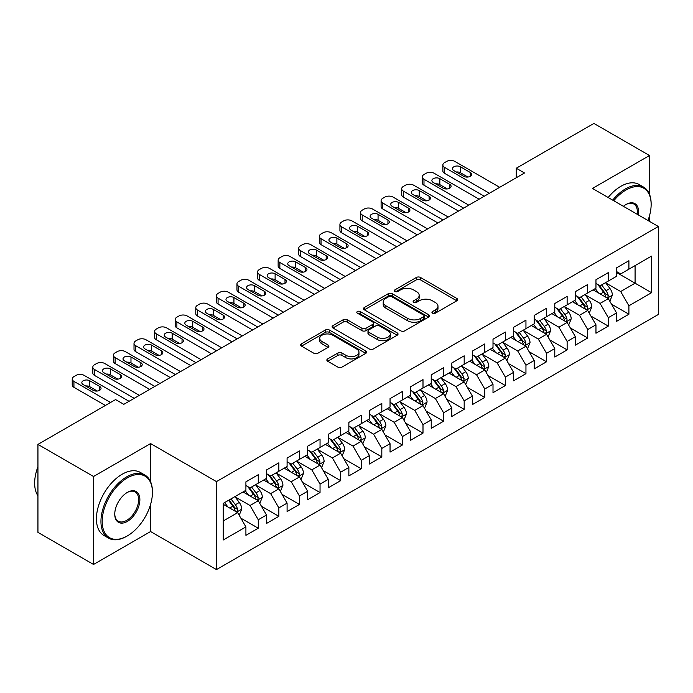 <?xml version="1.0" encoding="UTF-8"?>
<svg xmlns="http://www.w3.org/2000/svg" width="693" height="693" viewBox="0 0 693 693"><rect width="100%" height="100%" fill="white"/><g stroke="black" fill="none" stroke-linecap="round" stroke-linejoin="round"><path stroke-width="1.04" d="M432.527 313.184A2.001 1.152 0 0 0 435.351 313.184L456.826 300.788A2.859 1.655 0 0 0 457.666 299.619A2.859 1.655 0 0 0 456.826 298.458L420.452 277.451A2.859 1.655 0 0 0 416.406 277.451L394.932 289.847A2.001 1.152 0 0 0 394.343 290.67A2.001 1.152 0 0 0 394.932 291.484A2.001 1.152 0 0 0 397.765 291.484L400.537 289.882A9.148 5.284 0 0 1 413.478 289.882L416.51 291.632A9.148 5.284 0 0 1 419.187 295.365A9.148 5.284 0 0 1 416.51 299.099L413.73 300.701A2.001 1.152 0 0 0 413.141 301.516A2.001 1.152 0 0 0 413.73 302.339A2.001 1.152 0 0 0 416.562 302.339L419.334 300.727A9.148 5.284 0 0 1 432.276 300.727L435.308 302.486A9.148 5.284 0 0 1 437.985 306.219A9.148 5.284 0 0 1 435.308 309.953L432.527 311.555A2.001 1.152 0 0 0 431.938 312.37A2.001 1.152 0 0 0 432.527 313.184L432.527 311.555M327.676 358.905A2.859 1.655 0 0 0 326.845 360.065A2.859 1.655 0 0 0 327.676 361.235L337.889 367.125A2.859 1.655 0 0 0 341.926 367.125L365.774 353.361A2.859 1.655 0 0 0 366.614 352.191A2.859 1.655 0 0 0 365.774 351.022L329.4 330.024A2.859 1.655 0 0 0 325.355 330.024L301.507 343.789A2.859 1.655 0 0 0 300.667 344.958A2.859 1.655 0 0 0 301.507 346.128L313.834 353.239A2.859 1.655 0 0 0 317.879 353.239L328.084 347.349A2.859 1.655 0 0 0 328.924 346.179A2.859 1.655 0 0 0 328.084 345.019L321.968 341.484A7.649 4.418 0 0 1 319.733 338.366A7.649 4.418 0 0 1 324.445 334.286A7.649 4.418 0 0 1 332.779 335.239L356.73 349.073A7.649 4.418 0 0 1 358.974 352.191A7.649 4.418 0 0 1 354.253 356.271A7.649 4.418 0 0 1 345.92 355.31L341.926 353.006A2.859 1.655 0 0 0 337.889 353.006L327.676 358.905L327.676 361.235M150.58 481.713L150.58 443.563L93.538 476.498L37.942 444.395L115.575 399.584L123.813 404.331L524.506 172.99L516.276 168.234L516.276 177.746M150.58 443.563L216.467 481.609L658.35 226.49L658.35 314.466L216.467 569.577L216.467 481.609M649.497 194.274L649.497 155.518L592.463 188.444L658.35 226.49M649.497 155.518L593.901 123.423L516.276 168.234M400.745 330.838A2.859 1.655 0 0 0 404.781 330.838L428.638 317.065A2.859 1.655 0 0 0 429.469 315.904A2.859 1.655 0 0 0 428.638 314.735L392.255 293.728A2.859 1.655 0 0 0 388.21 293.728L364.362 307.501A2.859 1.655 0 0 0 363.522 308.662A2.859 1.655 0 0 0 364.362 309.832L400.745 330.838M358.186 313.617A2.001 1.152 0 0 1 360.221 313.903L360.221 311.521L397.202 332.883A2.859 1.655 0 0 1 398.042 334.043A2.859 1.655 0 0 1 397.202 335.213L373.354 348.986A2.859 1.655 0 0 1 369.317 348.986L332.935 327.98L332.935 325.641A2.859 1.655 0 0 0 332.094 326.81A2.859 1.655 0 0 0 332.935 327.98M332.935 325.641L343.139 319.75A2.859 1.655 0 0 1 347.184 319.75L361.937 328.274A2.859 1.655 0 0 0 365.982 328.274L372.747 324.359A2.859 1.655 0 0 0 373.588 323.198A2.859 1.655 0 0 0 372.747 322.028L357.389 313.158A2.001 1.152 0 0 1 356.8 312.344A2.001 1.152 0 0 1 358.038 311.278A2.001 1.152 0 0 1 360.221 311.521M616.553 272.496L635.083 283.194L635.083 265.601L651.559 256.089L628.906 269.17L628.906 260.724L616.553 267.862L616.553 276.299L608.315 281.055L608.315 272.618L595.963 279.747L595.963 288.193L587.725 292.94L587.725 284.502L575.372 291.64L575.372 300.078L567.134 304.833L567.134 296.387L554.781 303.525L554.781 311.963L546.543 316.718L546.543 308.281L534.19 315.41L534.19 323.856L525.952 328.612L525.952 320.166L513.6 327.304L513.6 335.741L505.362 340.497L505.362 332.06L493.009 339.189L493.009 347.626L484.771 352.382L484.771 343.945L472.409 351.074L472.409 359.52L464.18 364.275L464.18 355.83L451.819 362.967L451.819 371.405L443.589 376.16L443.589 367.723L431.228 374.852L431.228 383.29L422.999 388.045L422.999 379.608L410.637 386.737L410.637 395.183L402.408 399.939L402.408 391.493L390.046 398.631L390.046 407.068L381.817 411.824L381.817 403.387L369.456 410.516L369.456 418.962L361.226 423.709L361.226 415.272L348.865 422.401L348.865 430.847L340.635 435.602L340.635 427.157L328.274 434.294L328.274 442.732L320.045 447.487L320.045 439.05L307.683 446.179L307.683 454.625L299.454 459.381L299.454 450.935L287.093 458.073L287.093 466.51L278.855 471.266L278.855 462.829L266.502 469.958L266.502 478.395L258.264 483.151L258.264 474.714L245.911 481.843L245.911 490.289L223.267 503.361L223.267 539.977L245.911 526.905L237.673 512.638L223.267 504.313M651.559 256.089L651.559 292.706L628.906 305.786L620.668 291.519L605.743 282.9M611.503 304.175L628.906 314.224L628.906 305.786M628.906 314.224L616.553 321.361L616.553 312.915L608.315 317.671L600.077 303.404L585.152 294.785M590.912 316.069L608.315 326.108L608.315 317.671M608.315 326.108L595.963 333.246L595.963 324.8L587.725 329.556L579.487 315.298L564.561 306.678M570.322 327.954L587.725 338.002L587.725 329.556M587.725 338.002L575.372 345.131L575.372 336.694L567.134 341.45L558.896 327.183L543.97 318.563M549.731 339.847L567.134 349.887L567.134 341.45M567.134 349.887L554.781 357.025L554.781 348.579L546.543 353.335L538.305 339.068L523.38 330.448M529.14 351.732L546.543 361.781L546.543 353.335M546.543 361.781L534.19 368.91L534.19 360.473L525.952 365.22L517.714 350.961L502.789 342.342M508.549 363.617L525.952 373.666L525.952 365.22M525.952 373.666L513.6 380.795L513.6 372.358L505.362 377.113L497.124 362.846L482.198 354.227M487.959 375.511L505.362 385.551L505.362 377.113M505.362 385.551L493.009 392.688L493.009 384.243L484.771 388.998L476.533 374.731L461.607 366.112M467.368 387.396L484.771 397.444L484.771 388.998M484.771 397.444L472.409 404.573L472.409 396.136L464.18 400.892L455.942 386.625L441.008 378.006M446.777 399.281L464.18 409.329L464.18 400.892M464.18 409.329L451.819 416.458L451.819 408.021L443.589 412.777L435.351 398.51L420.417 389.89M426.186 411.174L443.589 421.214L443.589 412.777M443.589 421.214L431.228 428.352L431.228 419.906L422.999 424.662L414.76 410.395L399.826 401.775M405.596 423.059L422.999 433.108L422.999 424.662M422.999 433.108L410.637 440.237L410.637 431.8L402.408 436.555L394.17 422.288L379.236 413.669M385.005 434.944L402.408 444.993L402.408 436.555M402.408 444.993L390.046 452.122L390.046 443.685L381.817 448.44L373.579 434.173L358.645 425.554M364.414 446.838L381.817 456.878L381.817 448.44M381.817 456.878L369.456 464.015L369.456 455.57L361.226 460.325L352.988 446.067L338.054 437.448M343.823 458.723L361.226 468.771L361.226 460.325M361.226 468.771L348.865 475.9L348.865 467.463L340.635 472.219L332.397 457.952L317.463 449.333M323.233 470.616L340.635 480.656L340.635 472.219M340.635 480.656L328.274 487.794L328.274 479.348L320.045 484.104L311.807 469.837L296.873 461.217M302.642 482.501L320.045 492.55L320.045 484.104M320.045 492.55L307.683 499.679L307.683 491.242L299.454 495.989L291.216 481.73L276.282 473.111M282.051 494.386L299.454 504.435L299.454 495.989M299.454 504.435L287.093 511.564L287.093 503.127L278.855 507.882L270.625 493.615L255.691 484.996M261.46 506.28L278.855 516.32L278.855 507.882M278.855 516.32L266.502 523.458L266.502 515.012L258.264 519.767L250.034 505.5L235.1 496.881M240.869 518.165L258.264 528.213L258.264 519.767M258.264 528.213L245.911 535.342L245.911 526.905M245.911 485.533L250.034 487.907L258.264 483.151M223.267 520.954L237.673 512.638M266.502 473.64L270.625 476.022L278.855 471.266M250.034 505.5L258.264 500.744L243.026 491.952M266.502 515.012L258.264 500.744M287.093 461.755L291.216 464.128L299.454 459.381M270.625 493.615L278.855 488.86L263.617 480.058M287.093 503.127L278.855 488.86M307.683 449.87L311.807 452.243L320.045 447.487M291.216 481.73L299.454 476.975L284.208 468.173M307.683 491.242L299.454 476.975M328.274 437.976L332.397 440.358L340.635 435.602M311.807 469.837L320.045 465.081L304.799 456.289M328.274 479.348L320.045 465.081M348.865 426.091L352.988 428.465L361.226 423.709M332.397 457.952L340.635 453.196L325.398 444.395M348.865 467.463L340.635 453.196M369.456 414.206L373.579 416.58L381.817 411.824M352.988 446.067L361.226 441.311L345.989 432.51M369.456 455.57L361.226 441.311M390.046 402.312L394.17 404.695L402.408 399.939M373.579 434.173L381.817 429.417L366.58 420.625M390.046 443.685L381.817 429.417M410.637 390.428L414.76 392.801L422.999 388.045M394.17 422.288L402.408 417.532L387.17 408.731M410.637 431.8L402.408 417.532M431.228 378.534L435.351 380.916L443.589 376.16M414.76 410.395L422.999 405.648L407.761 396.846M431.228 419.906L422.999 405.648M451.819 366.649L455.942 369.031L464.18 364.275M435.351 398.51L443.589 393.754L428.352 384.961M451.819 408.021L443.589 393.754M472.409 354.764L476.533 357.138L484.771 352.382M455.942 386.625L464.18 381.869L448.943 373.068M472.409 396.136L464.18 381.869M493.009 342.87L497.124 345.253L505.362 340.497M476.533 374.731L484.771 369.975L469.533 361.183M493.009 384.243L484.771 369.975M513.6 330.985L517.714 333.368L525.952 328.612M497.124 362.846L505.362 358.09L490.124 349.289M513.6 372.358L505.362 358.09M534.19 319.101L538.305 321.474L546.543 316.718M517.714 350.961L525.952 346.205L510.715 337.404M534.19 360.473L525.952 346.205M554.781 307.207L558.896 309.589L567.134 304.833M538.305 339.068L546.543 334.312L531.306 325.519M554.781 348.579L546.543 334.312M575.372 295.322L579.487 297.695L587.725 292.94M558.896 327.183L567.134 322.427L551.897 313.626M575.372 336.694L567.134 322.427M595.963 283.437L600.077 285.811L608.315 281.055M579.487 315.298L587.725 310.542L572.487 301.741M595.963 324.8L587.725 310.542M616.553 271.543L620.668 273.926L628.906 269.17M600.077 303.404L608.315 298.648L593.078 289.856M616.553 312.915L608.315 298.648M37.942 444.395L37.942 532.371L93.538 564.466L150.58 531.54L216.467 569.577M93.538 476.498L93.538 564.466M649.497 221.379L649.497 215.783M620.668 291.519L635.083 283.194L651.559 292.706M150.58 531.54L150.58 504.435M433.324 313.47L435.308 312.326A9.148 5.284 0 0 0 437.985 308.593L437.985 306.219M419.187 295.365L419.187 297.739A9.148 5.284 0 0 1 416.51 301.472L414.527 302.616M456.791 300.814L420.452 279.833A2.859 1.655 0 0 0 416.406 279.833L395.729 291.762M428.595 317.091L392.255 296.11A2.859 1.655 0 0 0 388.21 296.11L364.397 309.858M423.579 316.718A2.001 1.152 0 0 0 424.168 315.904A2.001 1.152 0 0 0 423.579 315.081L391.649 296.647A2.001 1.152 0 0 0 388.816 296.647L385.888 298.336A9.148 5.284 0 0 0 383.212 302.07A9.148 5.284 0 0 0 385.888 305.804L407.718 318.408A9.148 5.284 0 0 0 420.651 318.408L423.579 316.718L423.579 319.092A2.001 1.152 0 0 0 424.168 318.278L424.168 315.904M383.212 302.07L383.212 304.452A9.148 5.284 0 0 0 385.888 308.186L385.888 305.804M423.579 319.092L420.651 320.79A9.148 5.284 0 0 1 407.718 320.79L385.888 308.186M332.969 327.997L343.139 322.132L343.139 319.75M373.588 323.198L373.588 325.571A2.859 1.655 0 0 1 372.747 326.741L365.982 330.648A2.859 1.655 0 0 1 361.937 330.648L347.184 322.132A2.859 1.655 0 0 0 343.139 322.132M360.221 313.903L397.167 335.239M377.243 337.11A7.649 4.418 0 0 0 385.577 338.063A7.649 4.418 0 0 0 390.298 333.991A7.649 4.418 0 0 0 388.063 330.864L379.625 325.996A2.859 1.655 0 0 0 375.58 325.996L368.806 329.903A2.859 1.655 0 0 0 367.974 331.072A2.859 1.655 0 0 0 368.806 332.242L377.243 337.11L377.243 339.483A7.649 4.418 0 0 0 385.577 340.445A7.649 4.418 0 0 0 390.298 336.365L390.298 333.991M367.974 331.072L367.974 333.446A2.859 1.655 0 0 0 368.806 334.615L368.806 332.242M377.243 339.483L368.806 334.615M358.974 352.191L358.974 354.565A7.649 4.418 0 0 1 354.253 358.645A7.649 4.418 0 0 1 345.92 357.692L341.926 355.388A2.859 1.655 0 0 0 337.889 355.388L327.72 361.261M319.733 338.366L319.733 340.739A7.649 4.418 0 0 0 321.968 343.867L321.968 341.484M328.049 347.375L321.968 343.867M365.739 353.378L329.4 332.397A2.859 1.655 0 0 0 325.355 332.397L301.542 346.145M609.84 301.29L612.387 295.062A7.718 4.453 -120 0 0 609.927 288.487L605.552 282.649M598.579 293.035L595.261 288.591M593.702 290.211L593.321 289.709M606.86 297.808L608.056 296.734L608.22 295.391A7.718 4.453 -120 0 0 606.011 290.748L601.645 284.91M599.142 285.273L604.547 292.481A3.933 2.27 60 0 1 605.258 293.676L608.22 295.391M597.79 284.485L603.542 292.177A7.718 4.453 60 0 1 605.751 296.812L605.907 297.262M489.405 193.26L444.577 167.385A5.821 3.361 -0 0 1 442.87 165.003A5.821 3.361 -0 0 1 444.577 162.63L446.63 161.434A5.821 3.361 -0 0 1 454.868 161.434L499.696 187.318M442.87 165.003L442.87 170.946A5.821 3.361 180 0 0 444.577 173.328L484.251 196.232M453.837 170.591A4.66 2.694 180 0 1 452.477 168.694A4.66 2.694 180 0 1 455.353 166.207A4.66 2.694 180 0 1 460.429 166.788L470.313 172.496A4.66 2.694 180 0 1 471.682 174.393A4.66 2.694 180 0 1 468.806 176.88A4.66 2.694 180 0 1 463.721 176.299L453.837 170.591M456.263 171.994A4.66 2.694 180 0 1 460.429 172.73L467.888 177.036M589.249 313.175L591.796 306.947A7.718 4.453 -120 0 0 589.336 300.381L584.961 294.534M577.988 304.92L574.67 300.485M573.111 302.105L572.73 301.602M586.269 309.702L587.465 308.628L587.629 307.276A7.718 4.453 -120 0 0 585.42 302.633L581.046 296.795M578.551 297.158L583.956 304.374A3.933 2.27 60 0 1 584.667 305.57L587.629 307.276M577.2 296.379L582.952 304.062A7.718 4.453 60 0 1 585.161 308.706L585.316 309.147M568.658 325.069L571.205 318.832A7.718 4.453 -120 0 0 568.745 312.266L564.371 306.427M557.397 316.805L554.079 312.37M552.52 313.99L552.139 313.487M565.679 321.587L566.874 320.512L567.039 319.161A7.718 4.453 -120 0 0 564.83 314.527L560.455 308.688M557.96 309.052L563.366 316.259A3.933 2.27 60 0 1 564.076 317.455L567.039 319.161M556.609 308.264L562.361 315.947A7.718 4.453 60 0 1 564.57 320.59L564.726 321.041M468.806 205.154L423.986 179.27A5.821 3.361 -0 0 1 422.28 176.888A5.821 3.361 -0 0 1 423.986 174.515L426.039 173.328A5.821 3.361 -0 0 1 434.277 173.328L479.106 199.203M422.28 176.888L422.28 182.839A5.821 3.361 180 0 0 423.986 185.213L463.66 208.125M433.246 182.476A4.66 2.694 180 0 1 431.886 180.578A4.66 2.694 180 0 1 434.762 178.092A4.66 2.694 180 0 1 439.838 178.673L449.722 184.381A4.66 2.694 180 0 1 451.091 186.287A4.66 2.694 180 0 1 448.215 188.773A4.66 2.694 180 0 1 443.13 188.184L433.246 182.476M435.672 183.879A4.66 2.694 180 0 1 439.838 184.624L447.297 188.929M448.215 217.039L403.395 191.155A5.821 3.361 -0 0 1 401.689 188.782A5.821 3.361 -0 0 1 403.395 186.4L405.448 185.213A5.821 3.361 -0 0 1 413.686 185.213L458.515 211.096M401.689 188.782L401.689 194.724A5.821 3.361 180 0 0 403.395 197.107L443.07 220.01M412.656 194.369A4.66 2.694 180 0 1 411.296 192.463A4.66 2.694 180 0 1 414.171 189.977A4.66 2.694 180 0 1 419.248 190.566L429.132 196.266A4.66 2.694 180 0 1 430.5 198.172A4.66 2.694 180 0 1 427.616 200.658A4.66 2.694 180 0 1 422.539 200.078L412.656 194.369M415.081 195.764A4.66 2.694 180 0 1 419.248 196.509L426.706 200.814M647.955 220.487A35.525 20.513 120 0 0 651.143 204.496A35.525 20.513 120 0 0 626.022 189.995A35.525 20.513 120 0 0 613.773 200.753M612.699 200.13A36.4 21.015 -60 0 1 625.407 188.92A36.4 21.015 -60 0 1 643.606 187.119A36.4 21.015 -60 0 1 651.143 203.785L651.143 204.496M623.414 206.315A17.767 10.256 -60 0 1 626.022 204.496L626.022 204.496A17.767 10.256 -60 0 1 638.305 214.917M637.162 214.258A16.892 9.754 120 0 0 633.852 204.019A16.892 9.754 120 0 0 625.71 204.678M608.168 197.514A36.4 21.015 -60 0 1 620.876 186.304A36.4 21.015 -60 0 1 639.076 184.503L643.606 187.119M127.313 477.919A35.525 20.513 120 0 0 102.192 521.431A35.525 20.513 120 0 0 127.313 535.94L126.689 536.295A36.4 21.015 -60 0 1 108.489 538.097A36.4 21.015 -60 0 1 102.91 508.931A36.4 21.015 -60 0 1 126.689 476.853A36.4 21.015 -60 0 1 144.889 475.051A36.4 21.015 -60 0 1 152.434 491.709L152.434 492.428A35.525 20.513 120 0 0 127.313 477.919M127.313 492.428L127.313 492.428A17.767 10.256 -60 0 1 139.873 499.679A17.767 10.256 -60 0 1 127.313 521.431A17.767 10.256 -60 0 1 114.752 514.18A17.767 10.256 -60 0 1 127.313 492.428L127.313 492.428M114.752 513.816A16.892 9.754 120 0 0 118.243 521.197A16.892 9.754 120 0 0 126.689 520.365A16.892 9.754 120 0 0 137.725 505.483A16.892 9.754 120 0 0 135.135 491.943A16.892 9.754 120 0 0 126.992 492.61M37.942 495.798A36.4 21.015 -60 0 1 37.942 466.701M108.489 538.097L103.959 535.481A36.4 21.015 -60 0 1 98.38 506.314A36.4 21.015 -60 0 1 122.159 474.237A36.4 21.015 -60 0 1 140.358 472.435L144.889 475.051M126.689 536.295L127.313 535.94A35.525 20.513 120 0 0 152.434 492.428M548.068 336.954L550.614 330.726A7.718 4.453 -120 0 0 548.154 324.151L543.78 318.312M536.806 328.699L533.489 324.255M531.929 325.883L531.548 325.372M545.088 333.472L546.283 332.397L546.448 331.055A7.718 4.453 -120 0 0 544.239 326.412L539.864 320.573M537.37 320.937L542.775 328.153A3.933 2.27 60 0 1 543.485 329.34L546.448 331.055M536.018 320.157L541.77 327.841A7.718 4.453 60 0 1 543.979 332.484L544.135 332.926M527.477 348.839L530.024 342.611A7.718 4.453 -120 0 0 527.564 336.044L523.189 330.206M516.216 340.584L512.898 336.148M511.339 337.768L510.958 337.266M524.497 345.365L525.692 344.291L525.857 342.94A7.718 4.453 -120 0 0 523.648 338.297L519.274 332.458M516.779 332.822L522.184 340.038A3.933 2.27 60 0 1 522.894 341.233L525.857 342.94M515.427 332.042L521.179 339.726A7.718 4.453 60 0 1 523.388 344.369L523.544 344.811M427.624 228.924L382.805 203.049A5.821 3.361 -0 0 1 381.098 200.667A5.821 3.361 -0 0 1 382.805 198.293L384.858 197.098A5.821 3.361 -0 0 1 393.096 197.098L437.924 222.981M381.098 200.667L381.098 206.609A5.821 3.361 180 0 0 382.805 208.991L422.479 231.895M392.065 206.254A4.66 2.694 180 0 1 390.705 204.357A4.66 2.694 180 0 1 393.581 201.871A4.66 2.694 180 0 1 398.657 202.451L408.541 208.16A4.66 2.694 180 0 1 409.909 210.057A4.66 2.694 180 0 1 407.025 212.543A4.66 2.694 180 0 1 401.949 211.963L392.065 206.254M394.49 207.657A4.66 2.694 180 0 1 398.657 208.394L406.115 212.699M407.034 240.817L362.214 214.934A5.821 3.361 -0 0 1 360.507 212.56A5.821 3.361 -0 0 1 362.214 210.178L364.267 208.991A5.821 3.361 -0 0 1 372.505 208.991L417.333 234.866M360.507 212.56L360.507 218.503A5.821 3.361 180 0 0 362.214 220.876L401.888 243.789M371.474 218.148A4.66 2.694 180 0 1 370.114 216.242A4.66 2.694 180 0 1 372.99 213.756A4.66 2.694 180 0 1 378.066 214.336L387.95 220.045A4.66 2.694 180 0 1 389.31 221.951A4.66 2.694 180 0 1 386.434 224.437A4.66 2.694 180 0 1 381.358 223.848L371.474 218.148M373.899 219.542A4.66 2.694 180 0 1 378.066 220.287L385.525 224.593M506.886 360.732L509.433 354.504A7.718 4.453 -120 0 0 506.973 347.929L502.598 342.091M495.625 352.477L492.307 348.033M490.748 349.653L490.367 349.151M503.906 357.25L505.102 356.176L505.266 354.833A7.718 4.453 -120 0 0 503.057 350.19L498.683 344.352M496.188 344.716L501.593 351.923A3.933 2.27 60 0 1 502.304 353.118L505.266 354.833M494.828 343.927L500.589 351.611A7.718 4.453 60 0 1 502.797 356.254L502.953 356.704M386.443 252.702L341.623 226.819A5.821 3.361 -0 0 1 339.916 224.445A5.821 3.361 -0 0 1 341.623 222.063L343.676 220.876A5.821 3.361 -0 0 1 351.914 220.876L396.743 246.76M339.916 224.445L339.916 230.388A5.821 3.361 180 0 0 341.623 232.77L381.297 255.674M350.883 230.033A4.66 2.694 180 0 1 349.523 228.127A4.66 2.694 180 0 1 352.399 225.641A4.66 2.694 180 0 1 357.475 226.23L367.359 231.938A4.66 2.694 180 0 1 368.719 233.836A4.66 2.694 180 0 1 365.843 236.322A4.66 2.694 180 0 1 360.767 235.741L350.883 230.033M353.309 231.427A4.66 2.694 180 0 1 357.475 232.172L364.934 236.478M486.295 372.617L488.842 366.389A7.718 4.453 -120 0 0 486.382 359.814L482.007 353.976M475.034 364.362L471.708 359.918M470.157 361.547L469.776 361.036M483.316 369.144L484.511 368.061L484.676 366.718A7.718 4.453 -120 0 0 482.467 362.075L478.092 356.237M475.597 356.6L481.003 363.816A3.933 2.27 60 0 1 481.713 365.003L484.676 366.718M474.237 355.821L479.998 363.504A7.718 4.453 60 0 1 482.207 368.148L482.363 368.589M365.852 264.587L321.032 238.713A5.821 3.361 -0 0 1 319.326 236.33A5.821 3.361 -0 0 1 321.032 233.957L323.085 232.77A5.821 3.361 -0 0 1 331.323 232.77L376.152 258.645M319.326 236.33L319.326 242.273A5.821 3.361 180 0 0 321.032 244.655L360.706 267.559M330.292 241.918A4.66 2.694 180 0 1 328.932 240.021A4.66 2.694 180 0 1 331.808 237.534A4.66 2.694 180 0 1 336.885 238.115L346.769 243.823A4.66 2.694 180 0 1 348.129 245.72A4.66 2.694 180 0 1 345.253 248.207A4.66 2.694 180 0 1 340.176 247.626L330.292 241.918M332.718 243.321A4.66 2.694 180 0 1 336.885 244.057L344.343 248.371M465.705 384.502L468.251 378.274A7.718 4.453 -120 0 0 465.791 371.708L461.417 365.869M454.443 376.247L451.117 371.812M449.566 373.432L449.185 372.929M462.725 381.029L463.92 379.955L464.085 378.603A7.718 4.453 -120 0 0 461.876 373.96L457.501 368.122M455.006 368.485L460.412 375.701A3.933 2.27 60 0 1 461.122 376.897L464.085 378.603M453.646 367.706L459.407 375.389A7.718 4.453 60 0 1 461.616 380.033L461.772 380.483M445.114 396.396L447.661 390.168A7.718 4.453 -120 0 0 445.201 383.593L440.826 377.754M433.853 388.141L430.526 383.697M428.976 385.317L428.595 384.814M442.134 392.914L443.329 391.84L443.494 390.497A7.718 4.453 -120 0 0 441.285 385.854L436.911 380.015M434.416 380.379L439.821 387.586A3.933 2.27 60 0 1 440.531 388.782L443.494 390.497M433.056 379.591L438.816 387.283A7.718 4.453 60 0 1 441.025 391.917L441.181 392.368M424.523 408.281L427.07 402.053A7.718 4.453 -120 0 0 424.61 395.478L420.235 389.639M413.262 400.026L409.935 395.59M408.385 397.21L408.004 396.699M421.543 404.807L422.739 403.724L422.903 402.382A7.718 4.453 -120 0 0 420.694 397.739L416.32 391.9M413.825 392.264L419.23 399.48A3.933 2.27 60 0 1 419.941 400.675L422.903 402.382M412.465 391.484L418.226 399.168A7.718 4.453 60 0 1 420.434 403.811L420.59 404.253M403.932 420.175L406.479 413.938A7.718 4.453 -120 0 0 404.019 407.371L399.644 401.533M392.671 411.911L389.345 407.475M387.794 409.095L387.413 408.593M400.952 416.692L402.148 415.618L402.312 414.267A7.718 4.453 -120 0 0 400.104 409.632L395.729 403.785M393.234 404.149L398.64 411.365A3.933 2.27 60 0 1 399.35 412.56L402.312 414.267M391.874 403.369L397.635 411.053A7.718 4.453 60 0 1 399.844 415.696L400 416.146M383.333 432.06L385.888 425.831A7.718 4.453 -120 0 0 383.428 419.256L379.054 413.418M372.08 423.804L368.754 419.36M367.203 420.98L366.822 420.478M380.362 428.577L381.557 427.503L381.722 426.16A7.718 4.453 -120 0 0 379.513 421.517L375.138 415.679M372.643 416.043L378.049 423.25A3.933 2.27 60 0 1 378.759 424.445L381.722 426.16M371.283 415.254L377.044 422.947A7.718 4.453 60 0 1 379.253 427.581L379.409 428.031M362.742 443.944L365.298 437.716A7.718 4.453 -120 0 0 362.837 431.15L358.463 425.303M351.49 435.689L348.163 431.254M346.613 432.874L346.231 432.363M359.771 440.471L360.966 439.397L361.131 438.045A7.718 4.453 -120 0 0 358.922 433.402L354.547 427.564M352.053 427.928L357.458 435.143A3.933 2.27 60 0 1 358.168 436.339L361.131 438.045M350.693 427.148L356.453 434.832A7.718 4.453 60 0 1 358.662 439.475L358.818 439.916M342.151 455.838L344.707 449.601A7.718 4.453 -120 0 0 342.247 443.035L337.872 437.196M330.899 447.574L327.572 443.139M326.022 444.759L325.641 444.256M339.18 452.356L340.376 451.282L340.54 449.93A7.718 4.453 -120 0 0 338.331 445.296L333.957 439.457M331.462 439.821L336.867 447.028A3.933 2.27 60 0 1 337.578 448.224L340.54 449.93M330.102 439.033L335.862 446.716A7.718 4.453 60 0 1 338.071 451.36L338.227 451.81M321.561 467.723L324.116 461.495A7.718 4.453 -120 0 0 321.656 454.92L317.281 449.081M310.308 459.468L306.982 455.024M305.431 456.652L305.05 456.141M318.589 464.241L319.785 463.167L319.949 461.824A7.718 4.453 -120 0 0 317.74 457.181L313.366 451.342M310.871 451.706L316.277 458.913A3.933 2.27 60 0 1 316.987 460.109L319.949 461.824M309.511 450.918L315.272 458.61A7.718 4.453 60 0 1 317.481 463.245L317.637 463.695M300.97 479.608L303.525 473.38A7.718 4.453 -120 0 0 301.065 466.813L296.691 460.975M289.717 471.353L286.391 466.917M284.84 468.537L284.459 468.035M297.999 476.134L299.194 475.06L299.359 473.709A7.718 4.453 -120 0 0 297.15 469.066L292.775 463.227M290.28 463.591L295.686 470.807A3.933 2.27 60 0 1 296.396 472.002L299.359 473.709M288.92 462.811L294.681 470.495A7.718 4.453 60 0 1 296.89 475.138L297.046 475.58M345.261 276.481L300.441 250.597A5.821 3.361 -0 0 1 298.735 248.224A5.821 3.361 -0 0 1 300.441 245.842L302.494 244.655A5.821 3.361 -0 0 1 310.733 244.655L355.561 270.539M298.735 248.224L298.735 254.166A5.821 3.361 180 0 0 300.441 256.54L340.116 279.452M309.702 253.811A4.66 2.694 180 0 1 308.342 251.905A4.66 2.694 180 0 1 311.218 249.419A4.66 2.694 180 0 1 316.294 250L326.178 255.708A4.66 2.694 180 0 1 327.538 257.614A4.66 2.694 180 0 1 324.662 260.1A4.66 2.694 180 0 1 319.586 259.511L309.702 253.811M312.127 255.206A4.66 2.694 180 0 1 316.294 255.951L323.752 260.256M324.671 288.366L279.851 262.482A5.821 3.361 -0 0 1 278.144 260.109A5.821 3.361 -0 0 1 279.851 257.735L281.904 256.54A5.821 3.361 -0 0 1 290.142 256.54L334.97 282.423M278.144 260.109L278.144 266.051A5.821 3.361 180 0 0 279.851 268.434L319.525 291.337M289.111 265.696A4.66 2.694 180 0 1 287.751 263.79A4.66 2.694 180 0 1 290.627 261.313A4.66 2.694 180 0 1 295.703 261.893L305.587 267.602A4.66 2.694 180 0 1 306.947 269.499A4.66 2.694 180 0 1 304.071 271.985A4.66 2.694 180 0 1 298.995 271.405L289.111 265.696M291.536 267.1A4.66 2.694 180 0 1 295.703 267.836L303.162 272.141M304.08 300.251L259.26 274.376A5.821 3.361 -0 0 1 257.553 271.994A5.821 3.361 -0 0 1 259.26 269.62L261.313 268.434A5.821 3.361 -0 0 1 269.551 268.434L314.379 294.308M257.553 271.994L257.553 277.945A5.821 3.361 180 0 0 259.26 280.319L298.934 303.231M268.52 277.581A4.66 2.694 180 0 1 267.16 275.684A4.66 2.694 180 0 1 270.036 273.198A4.66 2.694 180 0 1 275.112 273.778L284.996 279.487A4.66 2.694 180 0 1 286.356 281.393A4.66 2.694 180 0 1 283.48 283.87A4.66 2.694 180 0 1 278.404 283.29L268.52 277.581M270.946 278.984A4.66 2.694 180 0 1 275.112 279.721L282.571 284.035M283.489 312.145L238.669 286.261A5.821 3.361 -0 0 1 236.963 283.887A5.821 3.361 -0 0 1 238.669 281.505L240.722 280.319A5.821 3.361 -0 0 1 248.96 280.319L293.789 306.202M236.963 283.887L236.963 289.83A5.821 3.361 180 0 0 238.669 292.203L278.343 315.116M247.929 289.475A4.66 2.694 180 0 1 246.569 287.569A4.66 2.694 180 0 1 249.445 285.083A4.66 2.694 180 0 1 254.522 285.672L264.405 291.372A4.66 2.694 180 0 1 265.765 293.278A4.66 2.694 180 0 1 262.89 295.764A4.66 2.694 180 0 1 257.813 295.175L247.929 289.475M250.355 290.869A4.66 2.694 180 0 1 254.522 291.614L261.98 295.92M262.898 324.029L218.078 298.155A5.821 3.361 -0 0 1 216.372 295.772A5.821 3.361 -0 0 1 218.078 293.399L220.131 292.203A5.821 3.361 -0 0 1 228.369 292.203L273.198 318.087M216.372 295.772L216.372 301.715A5.821 3.361 180 0 0 218.078 304.097L257.753 327.001M227.339 301.36A4.66 2.694 180 0 1 225.979 299.463A4.66 2.694 180 0 1 228.855 296.976A4.66 2.694 180 0 1 233.931 297.557L243.815 303.265A4.66 2.694 180 0 1 245.175 305.163A4.66 2.694 180 0 1 242.299 307.649A4.66 2.694 180 0 1 237.223 307.068L227.339 301.36M229.764 302.763A4.66 2.694 180 0 1 233.931 303.499L241.389 307.805M242.307 335.923L197.479 310.04A5.821 3.361 -0 0 1 195.781 307.657A5.821 3.361 -0 0 1 197.479 305.284L199.541 304.097A5.821 3.361 -0 0 1 207.779 304.097L252.607 329.972M195.781 307.657L195.781 313.608A5.821 3.361 180 0 0 197.479 315.982L237.162 338.894M206.748 313.245A4.66 2.694 180 0 1 205.388 311.348A4.66 2.694 180 0 1 208.264 308.861A4.66 2.694 180 0 1 213.34 309.442L223.224 315.15A4.66 2.694 180 0 1 224.584 317.056A4.66 2.694 180 0 1 221.708 319.542A4.66 2.694 180 0 1 216.632 318.953L206.748 313.245M209.173 314.648A4.66 2.694 180 0 1 213.34 315.384L220.798 319.698M221.717 347.808L176.888 321.924A5.821 3.361 -0 0 1 175.19 319.551A5.821 3.361 -0 0 1 176.888 317.169L178.95 315.982A5.821 3.361 -0 0 1 187.188 315.982L232.016 341.866M175.19 319.551L175.19 325.493A5.821 3.361 180 0 0 176.888 327.867L216.571 350.779M186.157 325.138A4.66 2.694 180 0 1 184.797 323.233A4.66 2.694 180 0 1 187.673 320.746A4.66 2.694 180 0 1 192.749 321.335L202.633 327.035A4.66 2.694 180 0 1 203.993 328.941A4.66 2.694 180 0 1 201.117 331.427A4.66 2.694 180 0 1 196.041 330.847L186.157 325.138M188.583 326.533A4.66 2.694 180 0 1 192.749 327.278L200.208 331.583M201.126 359.693L156.297 333.818A5.821 3.361 -0 0 1 154.6 331.436A5.821 3.361 -0 0 1 156.297 329.062L158.359 327.867A5.821 3.361 -0 0 1 166.597 327.867L211.426 353.751M154.6 331.436L154.6 337.378A5.821 3.361 180 0 0 156.297 339.761L195.98 362.664M165.566 337.023A4.66 2.694 180 0 1 164.206 335.126A4.66 2.694 180 0 1 167.082 332.64A4.66 2.694 180 0 1 172.159 333.22L182.042 338.929A4.66 2.694 180 0 1 183.402 340.826A4.66 2.694 180 0 1 180.526 343.312A4.66 2.694 180 0 1 175.45 342.732L165.566 337.023M167.992 338.427A4.66 2.694 180 0 1 172.159 339.163L179.617 343.468M180.535 371.587L135.707 345.703A5.821 3.361 -0 0 1 134.009 343.33A5.821 3.361 -0 0 1 135.707 340.947L137.768 339.761A5.821 3.361 -0 0 1 146.006 339.761L190.835 365.635M134.009 343.33L134.009 349.272A5.821 3.361 180 0 0 135.707 351.646L175.39 374.558M144.976 348.917A4.66 2.694 180 0 1 143.616 347.011A4.66 2.694 180 0 1 146.492 344.525A4.66 2.694 180 0 1 151.568 345.105L161.452 350.814A4.66 2.694 180 0 1 162.812 352.72A4.66 2.694 180 0 1 159.936 355.206A4.66 2.694 180 0 1 154.86 354.617L144.976 348.917M147.401 350.311A4.66 2.694 180 0 1 151.568 351.056L159.026 355.362M280.379 491.502L282.935 485.273A7.718 4.453 -120 0 0 280.474 478.698L276.1 472.86M269.127 483.238L265.8 478.802M264.25 480.422L263.868 479.92M277.408 488.019L278.603 486.945L278.768 485.602A7.718 4.453 -120 0 0 276.559 480.959L272.184 475.121M269.69 475.485L275.095 482.692A3.933 2.27 60 0 1 275.805 483.887L278.768 485.602M268.33 474.696L274.09 482.38A7.718 4.453 60 0 1 276.299 487.023L276.455 487.474M159.944 383.472L115.116 357.588A5.821 3.361 -0 0 1 113.409 355.214A5.821 3.361 -0 0 1 115.116 352.832L117.178 351.646A5.821 3.361 -0 0 1 125.416 351.646L170.244 377.529M113.409 355.214L113.409 361.157A5.821 3.361 180 0 0 115.116 363.539L154.799 386.443M124.385 360.802A4.66 2.694 180 0 1 123.025 358.896A4.66 2.694 180 0 1 125.901 356.41A4.66 2.694 180 0 1 130.977 356.999L140.861 362.699A4.66 2.694 180 0 1 142.221 364.605A4.66 2.694 180 0 1 139.345 367.091A4.66 2.694 180 0 1 134.269 366.51L124.385 360.802M126.81 362.196A4.66 2.694 180 0 1 130.977 362.941L138.435 367.247M259.788 503.387L262.344 497.158A7.718 4.453 -120 0 0 259.884 490.583L255.509 484.745M248.536 495.131L245.209 490.687M243.659 492.316L243.278 491.805M256.817 499.904L258.013 498.83L258.177 497.487A7.718 4.453 -120 0 0 255.968 492.844L251.594 487.006M249.099 487.37L254.504 494.585A3.933 2.27 60 0 1 255.215 495.772L258.177 497.487M247.739 486.59L253.499 494.274A7.718 4.453 60 0 1 255.708 498.917L255.864 499.358M139.354 395.356L94.525 369.482A5.821 3.361 -0 0 1 92.819 367.099A5.821 3.361 -0 0 1 94.525 364.726L96.587 363.539A5.821 3.361 -0 0 1 104.825 363.539L149.653 389.414M92.819 367.099L92.819 373.042A5.821 3.361 180 0 0 94.525 375.424L134.208 398.328M103.794 372.687A4.66 2.694 180 0 1 102.434 370.79A4.66 2.694 180 0 1 105.31 368.304A4.66 2.694 180 0 1 110.386 368.884L120.27 374.592A4.66 2.694 180 0 1 121.63 376.49A4.66 2.694 180 0 1 118.754 378.976A4.66 2.694 180 0 1 113.678 378.395L103.794 372.687M106.22 374.09A4.66 2.694 180 0 1 110.386 374.826L117.845 379.132M239.198 515.271L241.753 509.043A7.718 4.453 -120 0 0 239.293 502.477L234.918 496.638M227.945 507.016L224.619 502.581M236.226 511.798L237.422 510.724L237.586 509.372A7.718 4.453 -120 0 0 235.377 504.729L231.003 498.891M229.071 500.008L233.913 506.47A3.933 2.27 60 0 1 234.624 507.666L237.586 509.372M228.534 500.32L232.909 506.159A7.718 4.453 60 0 1 235.118 510.802L235.274 511.243M110.525 402.494L73.934 381.367A5.821 3.361 -0 0 1 72.228 378.993A5.821 3.361 -0 0 1 73.934 376.611L75.996 375.424A5.821 3.361 -0 0 1 84.234 375.424L129.063 401.308M72.228 378.993L72.228 384.936A5.821 3.361 180 0 0 73.934 387.309L105.379 405.466M83.203 384.58A4.66 2.694 180 0 1 81.835 382.675A4.66 2.694 180 0 1 84.719 380.188A4.66 2.694 180 0 1 89.795 380.769L99.679 386.477A4.66 2.694 180 0 1 101.039 388.383A4.66 2.694 180 0 1 98.163 390.869A4.66 2.694 180 0 1 93.087 390.28L83.203 384.58M85.629 385.975A4.66 2.694 180 0 1 89.795 386.72L97.254 391.025M435.308 312.326L435.308 309.953M413.73 302.339L413.73 300.701M416.51 301.472L416.51 299.099M394.932 291.484L394.932 289.847M416.406 279.833L416.406 277.451M420.452 279.833L420.452 277.451M456.826 300.788L456.826 298.458M364.362 309.832L364.362 307.501M388.21 296.11L388.21 293.728M392.255 296.11L392.255 293.728M428.638 317.065L428.638 314.735M407.718 320.79L407.718 318.408M420.651 320.79L420.651 318.408M347.184 322.132L347.184 319.75M361.937 330.648L361.937 328.274M365.982 330.648L365.982 328.274M372.747 326.741L372.747 324.359M397.202 335.213L397.202 332.883M337.889 355.388L337.889 353.006M341.926 355.388L341.926 353.006M345.92 357.692L345.92 355.31M328.084 347.349L328.084 345.019M301.507 346.128L301.507 343.789M325.355 332.397L325.355 330.024M329.4 332.397L329.4 330.024M365.774 353.361L365.774 351.022M607.345 298.094L612.343 295.209M606.011 290.748L609.927 288.487M600.32 294.031L603.542 292.177M444.577 173.328L444.577 167.385M460.429 166.788L460.429 172.73M470.313 172.496L470.313 176.299M586.754 309.979L591.753 307.094M585.42 302.633L589.336 300.381M579.729 305.925L582.952 304.062M566.164 321.864L571.153 318.988M564.83 314.527L568.745 312.266M559.138 317.81L562.361 315.947M423.986 185.213L423.986 179.27M439.838 178.673L439.838 184.624M449.722 184.381L449.722 188.184M403.395 197.107L403.395 191.155M419.248 190.566L419.248 196.509M429.132 196.266L429.132 200.078M545.573 333.757L550.563 330.873M544.239 326.412L548.154 324.151M538.548 329.703L541.77 327.841M524.982 345.642L529.972 342.758M523.648 338.297L527.564 336.044M517.957 341.588L521.179 339.726M382.805 208.991L382.805 203.049M398.657 202.451L398.657 208.394M408.541 208.16L408.541 211.963M362.214 220.876L362.214 214.934M378.066 214.336L378.066 220.287M387.95 220.045L387.95 223.848M504.391 357.536L509.381 354.651M503.057 350.19L506.973 347.929M497.366 353.473L500.589 351.611M341.623 232.77L341.623 226.819M357.475 226.23L357.475 232.172M367.359 231.938L367.359 235.741M483.801 369.421L488.79 366.536M482.467 362.075L486.382 359.814M476.775 365.367L479.998 363.504M321.032 244.655L321.032 238.713M336.885 238.115L336.885 244.057M346.769 243.823L346.769 247.626M463.21 381.306L468.199 378.43M461.876 373.96L465.791 371.708M456.185 377.252L459.407 375.389M442.619 393.2L447.609 390.315M441.285 385.854L445.201 383.593M435.594 389.137L438.816 387.283M422.028 405.084L427.018 402.2M420.694 397.739L424.61 395.478M415.003 401.03L418.226 399.168M401.438 416.969L406.427 414.093M400.104 409.632L404.019 407.371M394.412 412.915L397.635 411.053M380.847 428.863L385.836 425.978M379.513 421.517L383.428 419.256M373.822 424.8L377.044 422.947M360.256 440.748L365.246 437.863M358.922 433.402L362.837 431.15M353.231 436.694L356.453 434.832M339.665 452.633L344.655 449.757M338.331 445.296L342.247 443.035M332.64 448.579L335.862 446.716M319.075 464.527L324.064 461.642M317.74 457.181L321.656 454.92M312.049 460.473L315.272 458.61M298.484 476.412L303.473 473.527M297.15 469.066L301.065 466.813M291.458 472.357L294.681 470.495M300.441 256.54L300.441 250.597M316.294 250L316.294 255.951M326.178 255.708L326.178 259.511M279.851 268.434L279.851 262.482M295.703 261.893L295.703 267.836M305.587 267.602L305.587 271.405M259.26 280.319L259.26 274.376M275.112 273.778L275.112 279.721M284.996 279.487L284.996 283.29M238.669 292.203L238.669 286.261M254.522 285.672L254.522 291.614M264.405 291.372L264.405 295.175M218.078 304.097L218.078 298.155M233.931 297.557L233.931 303.499M243.815 303.265L243.815 307.068M197.479 315.982L197.479 310.04M213.34 309.442L213.34 315.384M223.224 315.15L223.224 318.953M176.888 327.867L176.888 321.924M192.749 321.335L192.749 327.278M202.633 327.035L202.633 330.847M156.297 339.761L156.297 333.818M172.159 333.22L172.159 339.163M182.042 338.929L182.042 342.732M135.707 351.646L135.707 345.703M151.568 345.105L151.568 351.056M161.452 350.814L161.452 354.617M277.893 488.305L282.883 485.421M276.559 480.959L280.474 478.698M270.868 484.242L274.09 482.38M115.116 363.539L115.116 357.588M130.977 356.999L130.977 362.941M140.861 362.699L140.861 366.51M257.302 500.19L262.292 497.305M255.968 492.844L259.884 490.583M250.277 496.136L253.499 494.274M94.525 375.424L94.525 369.482M110.386 368.884L110.386 374.826M120.27 374.592L120.27 378.395M236.711 512.075L241.701 509.19M235.377 504.729L239.293 502.477M229.686 508.021L232.909 506.159M73.934 387.309L73.934 381.367M89.795 380.769L89.795 386.72M99.679 386.477L99.679 390.28"/></g></svg>
